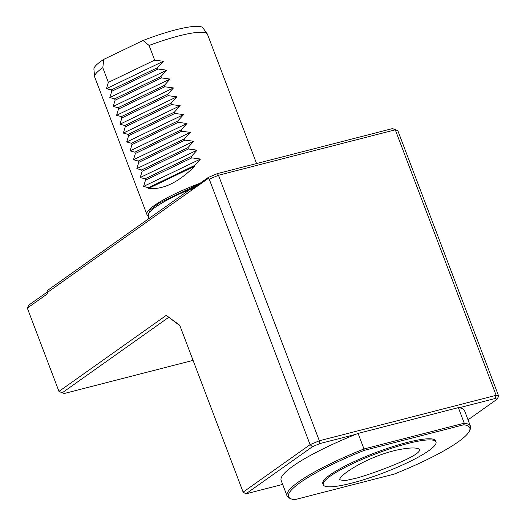 <?xml version="1.0" encoding="UTF-8"?>
<svg xmlns="http://www.w3.org/2000/svg" width="526" height="526" viewBox="0 0 526 526"><rect width="100%" height="100%" fill="white"/><g stroke="black" fill="none" stroke-linecap="round" stroke-linejoin="round"><path stroke-width="0.79" d="M396.466 450.151C385.045 452.814 373.67 457.009 362.348 462.722C350 469.271 342.518 474.57 339.908 478.614L339.664 479.797L344.905 480.692L357.193 477.976C372.355 473.472 387.478 467.897 402.554 461.249C415.099 455.483 420.715 451.505 419.38 449.309C416.566 447.271 408.926 447.554 396.466 450.151M419.676 449.691L419.38 449.309M179.905 325.693L166.229 315.376L179.728 325.232L243.124 492.126L310.09 444.661L209.23 179.156L208.02 178.603L46.978 292.739L47.281 290.595L191.78 188.176L190.813 189.833L208.349 177.4L217.323 173.626L218.474 175.263L209.23 179.156M168.576 317.421L62.232 392.797L58.965 391.403L166.229 315.376M62.232 392.797L64.284 393.487L193.075 360.369M47.057 292.16L28.897 305.034L27.313 308.085L58.965 391.403M208.349 177.4L208.02 178.603M46.978 292.739L47.406 293.85L27.313 308.085M217.323 173.626L392.508 128.581L397.827 130.658L498.687 396.17L497.103 399.221L495.058 398.53L459.198 407.755A98.106 16.7 159.2 0 0 458.35 407.63L464.254 423.18A98.106 16.7 -20.8 0 1 470.487 426.29A98.106 16.7 -20.8 0 1 470.132 429.512L469.429 431.011A96.902 16.49 159.2 0 0 463.774 424.778L464.254 423.18L363.992 448.967L358.088 433.411A98.106 16.7 159.2 0 0 355.727 434.358L319.874 443.576L319.328 440.775L496.143 395.309L495.058 398.53M319.874 443.576L312.437 446.705L245.931 493.842L243.124 492.126M312.437 446.705L310.09 444.661L319.328 440.775L218.474 175.263L395.282 129.804L392.508 128.581M397.827 130.658L395.282 129.804L496.143 395.309L498.687 396.17M468.028 419.827L497.103 399.221M245.931 493.842L282.666 484.393M470.487 426.29L464.576 410.74A98.106 16.7 159.2 0 0 459.198 407.755M355.727 434.358A98.106 16.7 159.2 0 0 281.154 480.416L287.065 495.965A98.106 16.7 -20.8 0 1 363.992 448.967L364.202 450.381A96.902 16.49 159.2 0 0 290.983 498.793A96.902 16.49 159.2 0 0 294.619 499.7L394.184 474.097A96.902 16.49 159.2 0 0 469.429 431.011M194.784 187.013A192.957 32.842 159.2 0 0 191.78 188.176M94.621 76.618A60.299 10.264 159.2 0 1 99.447 70.208A60.299 10.264 159.2 0 1 102.8 67.729L103.78 59.372A58.36 9.935 159.2 0 0 93.904 69.281L94.621 76.618A60.299 10.264 159.2 0 0 94.726 77.085L146.886 214.391A60.299 10.264 159.2 0 0 147.997 215.555M256.57 163.533L207.461 34.262A60.299 10.264 159.2 0 0 207.237 33.842L202.898 27.878A58.36 9.935 159.2 0 0 143.039 40.489L103.78 59.372M194.909 166.111L148.628 188.374C162.869 189.939 178.294 182.522 194.909 166.111L194.659 165.44L148.378 187.71L148.628 188.374M102.8 67.729L108.369 82.391L154.651 60.128L163.33 61.286L157.524 67.683L111.242 89.946L111.749 91.281L158.03 69.011L166.703 70.175L160.897 76.566L114.615 98.835L115.122 100.17L161.403 77.901L170.082 79.058L164.276 85.455L117.995 107.725L118.501 109.053L164.783 86.79L173.455 87.947L167.649 94.345L121.368 116.608L121.874 117.942L168.156 95.673L176.828 96.837L171.029 103.227L124.747 125.497L125.254 126.832L171.535 104.562L180.208 105.719L174.402 112.117L128.12 134.386L128.627 135.715L174.908 113.452L183.581 114.609L177.781 121.006L131.5 143.269L132.006 144.604L178.288 122.334L186.96 123.498L181.154 129.889L134.873 152.159L135.379 153.493L181.661 131.224L190.333 132.381L184.534 138.779L138.253 161.048L138.759 162.376L185.04 140.113L193.713 141.27L187.907 147.668L141.625 169.931L142.132 171.266L188.413 149.003L197.086 150.16L191.28 156.551L144.998 178.82L145.505 180.155L191.786 157.885L200.465 159.043L143.591 186.408L148.378 187.71M200.465 159.043L194.659 165.44M145.505 180.155L143.591 186.408M191.28 156.551L191.786 157.885M197.086 150.16L140.212 177.518L144.998 178.82M142.132 171.266L140.212 177.518M187.907 147.668L188.413 149.003M193.713 141.27L136.839 168.636L141.625 169.931M138.759 162.376L136.839 168.636M184.534 138.779L185.04 140.113M190.333 132.381L133.466 159.746L138.253 161.048M135.379 153.493L133.466 159.746M181.154 129.889L181.661 131.224M186.96 123.498L130.086 150.857L134.873 152.159M132.006 144.604L130.086 150.857M177.781 121.006L178.288 122.334M183.581 114.609L126.713 141.967L131.5 143.269M128.627 135.715L126.713 141.967M174.402 112.117L174.908 113.452M180.208 105.719L123.334 133.085L128.12 134.386M125.254 126.832L123.334 133.085M171.029 103.227L171.535 104.562M176.828 96.837L119.961 124.195L124.747 125.497M121.874 117.942L119.961 124.195M167.649 94.345L168.156 95.673M173.455 87.947L116.581 115.306L121.368 116.608M118.501 109.053L116.581 115.306M164.276 85.455L164.783 86.79M170.082 79.058L113.208 106.423L117.995 107.725M115.122 100.17L113.208 106.423M160.897 76.566L161.403 77.901M166.703 70.175L109.829 97.534L114.615 98.835M111.749 91.281L109.829 97.534M157.524 67.683L158.03 69.011M207.237 33.842A60.299 10.264 159.2 0 0 149.082 45.46L143.039 40.489M149.082 45.46L154.651 60.128M108.369 82.391L106.456 88.644L111.242 89.946M163.33 61.286L106.456 88.644M200.242 183.147A60.299 10.264 159.2 0 0 151.606 207.514A60.299 10.264 159.2 0 0 146.886 214.391M358.088 433.411L458.35 407.63M290.983 498.793L289.464 498.142A98.106 16.7 -20.8 0 1 287.065 495.965M463.774 424.778L364.202 450.381M435.988 441.939L435.561 440.827A60.299 10.264 159.2 0 0 375.551 452.643A60.299 10.264 159.2 0 0 322.826 483.65L323.247 484.762A60.299 10.264 159.2 0 0 366.957 478.68A60.299 10.264 159.2 0 0 428.729 450.723A60.299 10.264 159.2 0 0 435.988 441.939A60.299 10.264 159.2 0 0 375.972 453.754A60.299 10.264 159.2 0 0 323.247 484.762M190.241 189.275A59.694 10.158 159.2 0 0 148.128 215.956L149.068 218.448M198.933 184.074L158.55 203.404L150.055 210.137L148.128 215.956"/></g></svg>
